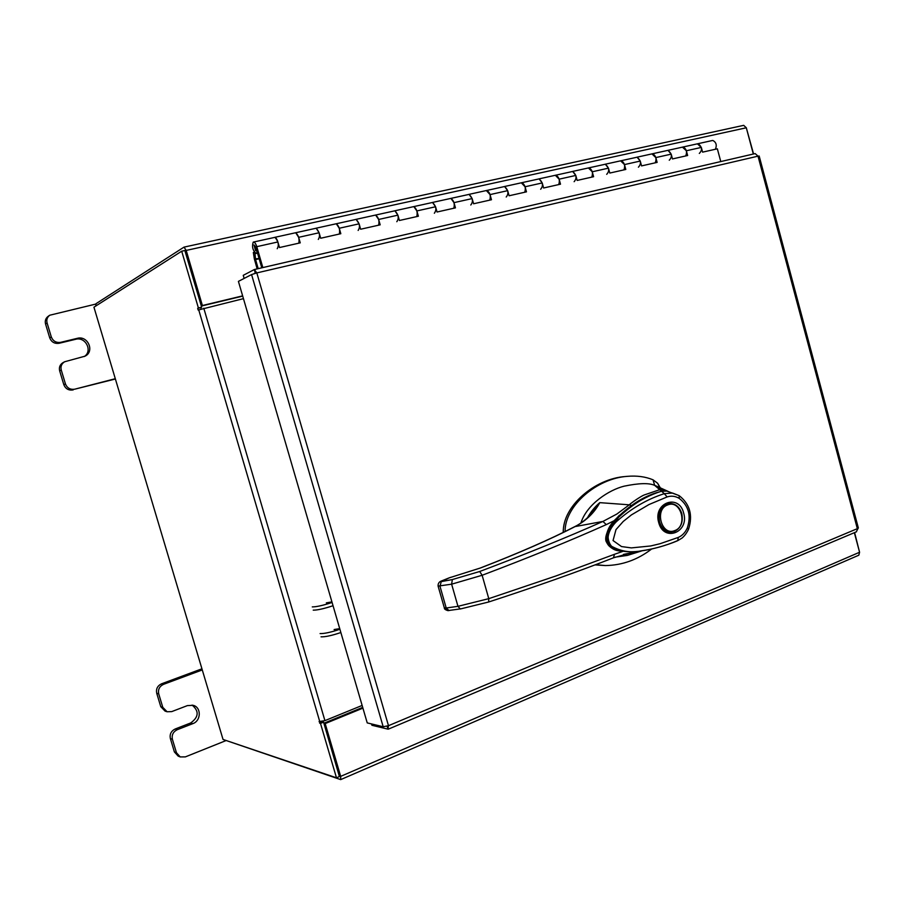 <?xml version="1.0" encoding="UTF-8"?>
<svg xmlns="http://www.w3.org/2000/svg" width="905" height="905" viewBox="0 0 905 905"><rect width="100%" height="100%" fill="white"/><g stroke="black" fill="none" stroke-linecap="round" stroke-linejoin="round"><path stroke-width="1.36" d="M277.224 248.705C279.159 245.244 278.435 241.499 275.052 237.449L274.554 237.393C275.81 237.449 276.907 238.977 277.88 241.963L279.487 247.54L300.245 242.857L298.65 237.325L295.799 232.857C298.537 235.323 299.544 238.762 298.831 243.174L299.023 242.732M318.3 239.429C320.393 235.99 319.703 232.291 316.241 228.332L319.114 232.755L320.687 238.241L340.823 233.705L339.262 228.252L336.377 223.874C339.171 226.273 340.156 229.666 339.33 234.044L339.545 233.592M358.142 230.436C360.371 227.008 359.726 223.365 356.197 219.485L359.104 223.829L360.643 229.237L380.179 224.836L378.641 219.463L375.722 215.164C378.584 217.505 379.557 220.843 378.629 225.187L378.856 224.745M396.809 221.714C399.173 218.297 398.551 214.7 394.965 210.91L397.895 215.164L399.41 220.492L418.37 216.227L416.866 210.933L413.924 206.713C416.843 208.998 417.782 212.29 416.764 216.589L417.013 216.148M434.343 213.241C436.821 209.836 436.244 206.283 432.601 202.573L435.565 206.759L437.047 212.008L455.453 207.867L453.982 202.641L451.007 198.5C453.982 200.729 454.91 203.976 453.801 208.241L454.061 207.799M470.792 205.005C473.394 201.623 472.851 198.116 469.152 194.484L472.139 198.591L473.598 203.772L491.472 199.745L490.035 194.598L486.324 190.536L487.037 190.525C490.058 192.708 490.963 195.899 489.775 200.129L490.046 199.688M506.212 197.019C508.927 193.647 508.406 190.186 504.662 186.622L507.671 190.661L509.096 195.763L526.472 191.849L525.07 186.769L521.314 182.787L522.049 182.776C525.115 184.903 526.009 188.059 524.73 192.245L525.013 191.815M540.647 189.247C543.452 185.887 542.966 182.471 539.176 178.986L542.219 182.946L543.611 187.991L560.5 184.179L559.12 179.167L555.331 175.265L556.077 175.242C559.188 177.323 560.071 180.434 558.713 184.586L559.007 184.145M574.132 181.69C577.028 178.353 576.576 174.97 572.741 171.554L575.795 175.446L577.164 180.423L593.601 176.713L592.243 171.78L588.42 167.945L589.178 167.911C592.334 169.948 593.194 173.025 591.768 177.131L592.074 176.701M606.701 174.337C609.687 171.022 609.257 167.685 605.4 164.325L608.465 168.149L609.8 173.059L625.796 169.461L624.461 164.586L620.615 160.819L621.384 160.785C624.574 162.776 625.412 165.807 623.93 169.88L624.246 169.45M638.398 167.187C641.464 163.884 641.057 160.581 637.165 157.3L640.254 161.056L641.566 165.898L657.132 162.391L655.82 157.583L651.951 153.884L652.731 153.85C655.944 155.796 656.781 158.782 655.231 162.821L655.548 162.402M669.259 160.219C672.404 156.927 672.019 153.68 668.094 150.445L671.193 154.144L672.483 158.929L687.642 155.513L686.352 150.762L682.449 147.13L683.252 147.096C686.499 148.997 687.314 151.95 685.707 155.943L686.035 155.524M715.391 149.257C717.054 145.286 716.251 142.379 712.982 140.513L712.167 140.558M699.305 153.431C702.529 150.162 702.167 146.949 698.219 143.782L697.404 143.827L701.318 147.424L702.597 152.142L717.348 148.816L720.776 161.565M254.939 252.834L255.515 259.362L258.197 268.638M254.441 252.224L253.343 252.472L254.339 258.898L257.156 268.887M253.343 252.472L254.52 252.925M261.783 267.812L255.81 247.212L254.022 244.961L255.515 250.606L256.013 249.95L257.201 252.156L256.206 253.445C252.767 250.561 251.771 246.794 253.208 242.155L253.491 242.054C254.712 242.121 255.798 243.66 256.771 246.669L262.846 267.563M274.272 237.495L253.491 242.054M315.438 228.388L274.554 237.393M355.348 219.553L315.732 228.286M394.094 210.978L355.665 219.451M431.696 202.652L394.422 210.876M468.224 194.575L432.036 202.55M503.712 186.724L468.575 194.462M538.204 179.088L504.074 186.611M571.745 171.667L538.577 178.975M604.382 164.439L572.13 171.543M636.136 157.413L604.766 164.325M202.268 669.938L163.556 684.327C159.484 686.307 157.877 689.474 158.714 693.83L162.776 707.314L167.097 711.76L171.746 711.601L187.403 705.606L193.184 705.323C201.476 707.28 201.215 720.81 192.81 723.649L177.199 729.735C173.16 731.772 171.565 734.962 172.403 739.317L176.452 752.745L180.219 756.931L185.367 756.885L226.001 740.595M172.403 739.317L170.366 738.548L174.382 751.919L176.452 752.745M158.714 693.83L156.723 693.264L160.773 706.692L162.776 707.314M201.939 668.806L161.543 683.807L163.556 684.327M156.723 693.264C155.886 688.92 157.493 685.775 161.543 683.807M180.219 756.931L178.149 756.094L174.382 751.919M170.366 738.548C169.529 734.226 171.124 731.048 175.14 729.011L177.199 729.735M192.098 705.086C199.258 711.115 198.795 717.065 190.695 722.959L175.14 729.011M167.097 711.76L165.072 711.115L160.773 706.692M660.695 488.485L657.596 483.236L653.037 479.808C645.469 476.675 636.894 475.521 627.312 476.347C596.689 478.383 564.765 505.918 565.093 531.518M595.569 564.686L605.411 565.568C622.289 565.274 637.686 559.754 651.623 549.018M605.411 565.568L595.026 564.901M563.317 532.389C562.356 506.676 594.517 478.553 625.468 476.516L627.312 476.347M627.731 555.308L642.086 550.806M653.037 479.808L654.654 485.363C649.043 482.829 638.851 483.112 624.065 486.189C609.28 489.82 586.859 504.108 580.908 522.977M659.179 491.924C643.964 495.974 628.93 505.59 614.076 520.782M605.773 537.706C606.203 542.955 608.42 546.462 612.447 548.226M616.147 549.765L619.303 550.579M612.357 547.593L608.047 543.215L606.757 538.588C609.563 520.341 623.918 512.354 633.636 504.628M606.757 538.588L607.097 539.81M607.787 542.265L608.047 543.215M669.802 503.497C675.594 503.61 679.587 506.97 681.782 513.565C683.388 522.061 680.967 528.022 674.497 531.439L671.272 532.106C665.628 531.857 661.736 528.497 659.587 522.027C657.969 513.44 660.435 507.456 666.974 504.096L669.542 503.508M658.704 522.536C652.777 502.829 678.863 493.18 683.648 513.022C689.621 532.389 663.738 542.559 658.704 522.536M671.024 532.106L670.763 532.117C665.458 531.993 661.679 528.667 659.406 522.151C657.946 511.517 661.238 505.318 669.293 503.519M674.779 530.59C661.555 536.427 654.077 509.334 667.72 504.911C680.911 499.3 688.241 526.031 674.779 530.59M643.794 550.489L639.846 551.156C632.652 552.344 625.027 551.903 616.961 549.833C610.423 547.389 607.47 541.699 608.092 532.751L618.601 517.298C633.149 503.723 647.482 495.035 661.612 491.245L661.091 491.392M677.234 540.794C665.741 545.704 653.715 549.052 641.159 550.851C630.468 553.113 620.174 551.349 610.287 545.534C604.698 537.412 610.762 527.219 616.441 521.619C631.136 508.508 647.075 499.198 664.27 493.678L661.612 491.245L666.906 491.098L670.22 492.297M677.528 540.749L677.709 540.67C664.949 546.213 647.923 550.285 641.159 550.851L639.858 551.156C617.38 554.086 605.14 546.156 607.097 536.156C612.606 522.932 619.733 513.667 628.5 508.339C639.416 500.363 650.356 494.684 661.295 491.302M667.166 496.924C671.295 495.578 675.311 496.064 679.236 498.395C688.626 505.737 691.33 515.579 687.336 527.909L688.535 529.267C686.737 533.034 684.565 535.964 682.031 538.068L677.721 540.67L678.298 537.412L660.084 543.713L650.706 545.964L631.351 547.898L621.509 546.563L613.047 540.557L615.988 529.606L623.228 521.461L631.452 514.877L648.998 504.538L667.166 496.924L664.27 493.678L672.585 493.067L679.135 495.623L666.906 491.098L661.397 491.268M679.236 498.395L679.135 495.623C689.915 504.085 693.049 515.296 688.535 529.267L688.456 529.47M568.34 512.977C565.059 518.859 563.329 525.352 563.159 532.468M615.208 557.152L627.47 555.399M660.899 489.628L655.265 485.555L668.229 491.449M661.555 491.223L654.654 485.363M587.424 517.818C590.875 511.721 595.004 506.664 599.789 502.648L629.303 504.82C631.351 502.716 641.294 496.019 644.168 494.978L659.27 489.854M659.225 489.854L663.953 489.82L668.195 491.438M650.322 549.369L651.657 549.018M640.672 551.032L623.421 554.403M631.441 505.51L629.303 504.82L616.893 514.017L602.934 521.438L575.105 526.574C586.168 520.726 594.393 512.75 599.789 502.648L592.277 512.728C586.825 518.984 580.953 523.644 574.675 526.687M634.066 551.88L635.4 551.654M448.948 578.001L441.233 581.621L452.342 579.562L479.707 571.496C526.359 553.917 567.435 537.219 602.934 521.438L606.282 524.617L614.744 520.409L619.337 515.296M480.668 567.865C518.95 553 550.172 539.335 574.324 526.868L575.105 526.574C550.738 539.165 519.323 552.921 480.849 567.854L450.882 577.333L480.849 567.854M622.957 551.326L614.529 554.279L613.409 557.842M441.561 580.999L441.221 581.067C438.993 581.915 437.952 583.589 438.099 586.112L451.629 584.178L482.127 575.275C529.176 557.491 570.557 540.602 606.282 524.617M479.707 571.496L482.127 575.275L488.779 598.658L555.975 575.953L614.529 554.279M621.034 550.987C614.076 551.032 608.997 547.31 605.796 539.81C606.418 531.676 609.404 525.205 614.744 520.409M452.342 579.562L451.629 584.178L457.964 606.327L460.306 608.986L488.643 602.006L488.779 598.658L457.964 606.327L446.21 608.002L449.016 610.57M617.357 550.002C610.852 549.211 606.995 545.036 605.784 537.48C607.232 530.545 610.196 524.957 614.699 520.714M438.144 586.27L444.31 607.753L446.21 608.002L440 586.304L441.233 581.621M858.313 527.841L856.277 531.869M371.525 723.943L371.91 725.267L387.962 729.159L388.483 725.697L383.188 726.749L367.226 722.903L238.411 281.376L251.579 274.577L256.816 272.914L254.282 269.566L255.289 273.016L253.988 273.683M387.962 729.159L387.102 726.195M254.554 269.498L755.177 153.601L758.017 156.158L759.193 156.056M244.135 278.423L243.241 275.335L254.282 269.566M362.916 708.14L325.178 723.581L340.676 776.366L340.687 779.612L858.619 555.285M858.834 555.184L859.58 552.254L854.354 532.683M362.69 707.382L323.888 723.253L339.364 776.411M325.178 723.581L323.888 723.253M753.322 154.031L746.308 127.786L743.706 125.343L184.02 247.122L96.02 303.684L95.84 305.969M184.02 247.122L186.204 250.414L202.392 305.528L242.631 295.867M184.858 250.572L201.34 306.06L242.71 296.116M202.392 305.528L201.34 306.06M340.687 779.612L225.865 740.414M201.102 308.944L200.955 307.553L201.668 307.202L198.399 307.983L197.686 308.345L198.161 310.042L243.445 298.65M362.124 705.448L324.918 720.64L319.08 721.568L320.494 723.412L323.571 722.156L322.316 721.477M198.399 307.983L181.701 251.194L93.939 307.191L223.037 739.453L336.479 777.802L339.522 776.49L323.571 722.156M336.479 777.802L320.494 723.412M201.668 307.202L185.005 250.47L181.701 251.194M746.263 127.628L753.571 153.974M854.603 532.581L859.512 551.993M95.806 304.069L49.73 315.234C47.184 317.202 46.302 319.782 47.094 322.983L51.291 336.92C53.044 341.162 56.189 342.961 60.737 342.328L77.287 338.334C87.898 335.269 94.935 351.536 85.025 356.174L64.64 361.762C61.551 363.697 60.42 366.457 61.257 370.032L65.432 383.912C67.174 388.121 70.307 389.874 74.821 389.173L115.297 378.709M61.257 370.032L59.662 370.858L63.825 384.693L65.432 383.912M74.821 389.173L115.388 379.003M47.094 322.983L45.555 324.024L49.741 337.904L51.291 336.92M45.555 324.024C44.775 320.845 45.646 318.266 48.191 316.298L49.73 315.234M73.169 389.919C68.678 390.621 65.556 388.879 63.825 384.693M59.662 370.858C58.836 367.306 59.956 364.557 63.033 362.622L64.64 361.762M60.737 342.328L59.142 343.278L75.635 339.296C85.681 336.377 93.011 351.287 84.165 356.581M59.142 343.278C54.617 343.911 51.483 342.124 49.741 337.904M340.857 632.538C331.852 635.559 325.246 636.996 321.037 636.826M339.714 628.636L334.115 629.541M320.087 633.579C324.295 633.726 330.902 632.29 339.907 629.269M326.332 602.866L331.92 601.893M312.282 606.904C316.445 606.904 323.051 605.434 332.078 602.458M333.04 605.728C324.001 608.703 317.406 610.185 313.232 610.151M254.339 258.898L259.101 258.547M255.561 259.565L259.158 258.751M277.88 241.963L256.771 246.669M319.114 232.755L298.65 237.325M359.104 223.829L339.262 228.252M397.895 215.164L378.641 219.463M435.565 206.759L416.866 210.933M472.139 198.591L453.982 202.641M507.671 190.661L490.035 194.598M542.219 182.946L525.07 186.769M575.795 175.446L559.12 179.167M608.465 168.149L592.243 171.78M640.254 161.056L624.461 164.586M671.193 154.144L655.82 157.583M701.318 147.424L686.352 150.762M192.81 723.649L190.695 722.959M687.336 527.909C685.323 532.491 682.313 535.647 678.298 537.412M449.468 577.797L450.882 577.333M635.389 551.654L613.635 557.752C577.628 571.847 535.964 586.598 488.643 602.006L488.395 602.04M444.921 608.07L447.851 610.615L460.713 608.85M444.344 607.911C444.185 608.952 445.351 609.857 447.851 610.615L448.563 610.581M256.816 272.914L388.483 725.697L857.34 528.656L758.017 156.158L256.816 272.914M251.579 274.577L383.188 726.749M859.58 552.254L340.676 776.366M186.204 250.414L746.308 127.786M203.795 308.22L324.918 720.64M319.793 721.726L198.704 309.77M322.7 721.941L319.635 723.186M200.955 307.553L197.686 308.345M77.287 338.334L75.635 339.296M712.326 140.524L636.532 157.3M257.529 253.151L256.296 253.423M657.596 483.236L660.265 488.293M449.129 577.876L441.346 581.021M449.253 577.82L451.075 577.232M617.323 549.991C612.063 548.905 608.465 546.281 606.52 542.118C603.793 538.237 608.183 527.389 614.789 520.669M856.503 531.778L388.415 729.113M759.171 155.999L858.347 527.977M254.452 269.509L755.177 153.601"/></g></svg>
